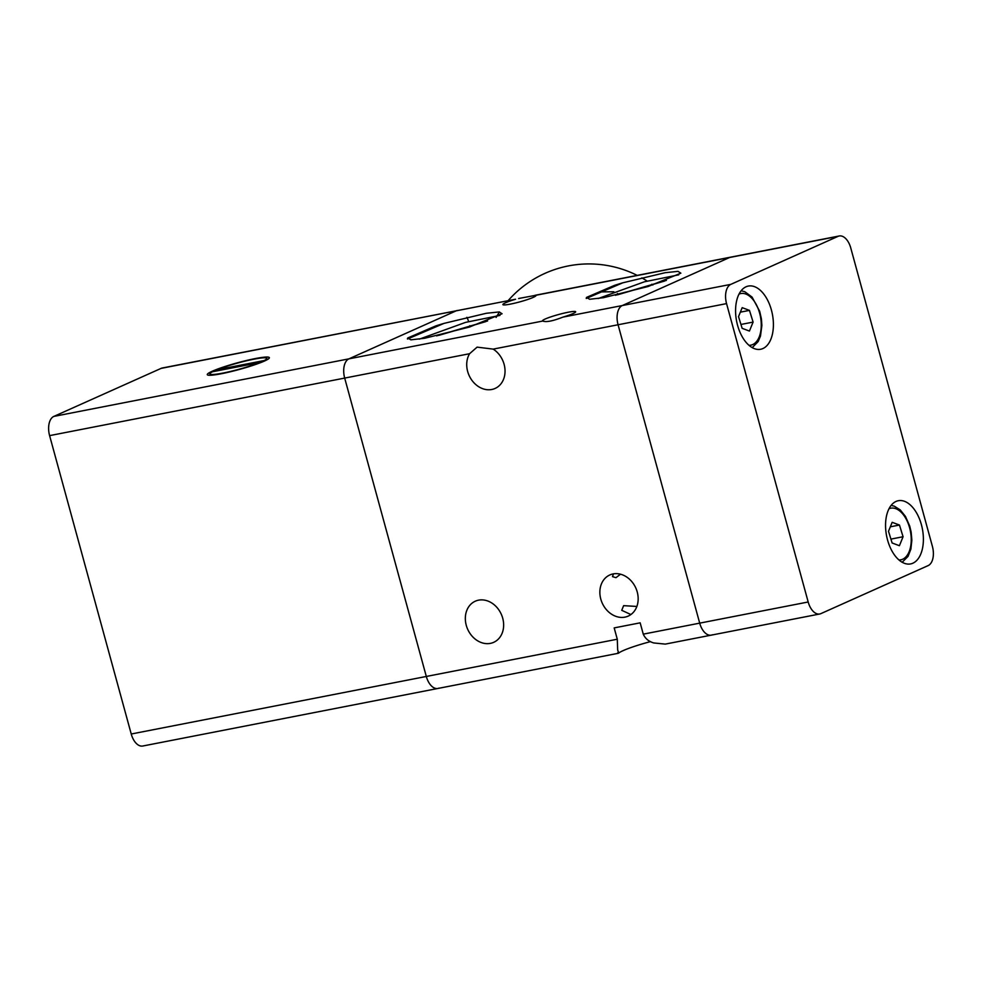 <?xml version="1.0" encoding="UTF-8"?>
<svg xmlns="http://www.w3.org/2000/svg" width="982" height="982" viewBox="0 0 982 982"><rect width="100%" height="100%" fill="white"/><g stroke="black" fill="none" stroke-linecap="round" stroke-linejoin="round"><path stroke-width="1.47" d="M650.526 641.602A32.185 3.462 -15.3 0 0 623.14 650.624A32.185 3.462 -15.3 0 0 618.734 653.055L617.678 650.01L617.285 639.221L614.18 627.903L640.166 622.833L643.259 634.151C645.26 638.595 648.771 641.528 653.803 642.964L665.305 644.106L711.25 635.145A16.093 9.12 -101 0 1 705.174 632.948A16.093 9.12 -101 0 1 699.7 623.14L618.071 324.76A16.093 9.12 -101 0 1 617.568 312.742A16.093 9.12 -101 0 1 622.318 305.537L729.589 257.505A16.093 9.12 -101 0 1 730.731 257.149A16.093 9.12 79 0 0 729.589 257.505L838.076 236.343A16.093 9.12 -101 0 1 839.217 235.987A16.093 9.12 -101 0 1 845.306 238.184A16.093 9.12 -101 0 1 850.768 247.992L932.397 546.373A16.093 9.12 -101 0 1 932.9 558.402A16.093 9.12 -101 0 1 928.15 565.595L820.878 613.627A16.093 9.12 -101 0 1 819.737 613.995A16.093 9.12 -101 0 1 813.648 611.786A16.093 9.12 -101 0 1 808.186 601.991L726.557 303.61A16.093 9.12 -101 0 1 726.054 291.58A16.093 9.12 -101 0 1 730.804 284.375L838.076 236.343M518.631 298.503L535.718 295.312A17.173 1.841 164.7 0 1 535.988 295.533A17.173 1.841 164.7 0 1 533.312 297.35A17.173 1.841 164.7 0 1 514.949 303.119A17.173 1.841 164.7 0 1 502.87 304.592A17.173 1.841 164.7 0 1 505.534 302.775A17.173 1.841 164.7 0 1 515.55 299.252L162.263 368.005A16.093 9.12 79 0 0 161.122 368.373L456.2 310.828A16.093 9.12 -101 0 1 457.342 310.459A16.093 9.12 79 0 0 456.2 310.828L348.929 358.847A16.093 9.12 79 0 0 344.179 366.053A16.093 9.12 79 0 0 344.682 378.082L426.311 676.463A16.093 9.12 79 0 0 431.785 686.258A16.093 9.12 79 0 0 437.862 688.468A16.093 9.12 -101 0 1 431.785 686.258A16.093 9.12 -101 0 1 426.311 676.463L131.232 734.008A16.093 9.12 79 0 0 136.694 743.816A16.093 9.12 79 0 0 142.783 746.013L437.862 688.468A16.093 9.12 -101 0 0 439.003 688.1M613.836 291.764L600.468 291.887L586.954 297.939M466.266 625.325A22.537 18.413 65.9 0 1 475.276 601.205A22.537 18.413 65.9 0 1 502.71 618.206A22.537 18.413 65.9 0 1 493.7 642.326A22.537 18.413 65.9 0 1 466.266 625.325M618.439 294.207A22.537 18.413 -114.1 0 0 617.396 293.508M467.653 371.442A22.537 18.413 65.9 0 1 469.58 353.716L477.092 347.137L493.185 349.113A22.537 18.413 65.9 0 1 504.11 364.322A22.537 18.413 65.9 0 1 495.088 388.442A22.537 18.413 65.9 0 1 467.653 371.442M562.968 317.112C552.78 321.089 546.066 322.403 542.801 321.04A17.173 1.841 164.7 0 1 542.543 320.832A17.173 1.841 164.7 0 1 545.219 319.003A17.173 1.841 164.7 0 1 563.582 313.246A17.173 1.841 164.7 0 1 575.661 311.76A17.173 1.841 164.7 0 1 572.985 313.589A17.173 1.841 164.7 0 1 562.968 317.112L622.318 305.537L729.589 257.505L535.718 295.312M613.431 573.856L612.523 576.643L615.972 577.674L620.514 574.2M618.734 653.055L617.764 652.711M636.864 606.446L623.631 605.661L621.741 610.325L630.91 614.536M600.788 599.081A22.537 18.413 65.9 0 1 609.81 574.961A22.537 18.413 65.9 0 1 637.232 591.974A22.537 18.413 65.9 0 1 628.222 616.095A22.537 18.413 65.9 0 1 600.788 599.081M407.407 338.778L435.738 325.926A52.193 5.61 164.7 0 1 444.011 323.385L486.36 313.27L499.175 311.945L502.06 313.749L469.322 327.08L424.727 338.262L410.832 339.833L407.714 337.992L435.738 325.926M407.493 339.023L444.011 323.385M438.77 335.378L485.722 321.654M436.585 335.869L487.612 320.954M586.205 298.197L614.536 285.357A52.193 5.61 164.7 0 1 622.809 282.804L665.158 272.701L677.985 271.363L680.87 273.168L648.132 286.499L603.525 297.693L589.642 299.264L586.512 297.411L614.536 285.357M586.291 298.442L622.809 282.804M617.568 294.796L664.519 281.073M615.395 295.287L666.422 280.373M598.198 298.54L644.376 281.809L678.746 274.837M419.388 339.121L465.578 322.378L499.948 315.418M712.392 634.789A16.093 9.12 -101 0 1 711.25 635.145L819.737 613.995M912.916 563.177A32.185 18.228 -101 0 1 910.633 563.913A32.185 18.228 -101 0 1 887.016 537.866A32.185 18.228 -101 0 1 896.026 501.446A32.185 18.228 -101 0 1 898.309 500.722A32.185 18.228 -101 0 1 921.926 526.769A32.185 18.228 -101 0 1 912.916 563.177M762.928 348.536A32.185 18.228 -101 0 1 760.645 349.261A32.185 18.228 -101 0 1 737.04 323.213A32.185 18.228 -101 0 1 746.038 286.793A32.185 18.228 -101 0 1 748.321 286.069A32.185 18.228 -101 0 1 771.938 312.116A32.185 18.228 -101 0 1 762.928 348.536M808.186 601.991L699.7 623.14A16.093 9.12 79 0 0 705.174 632.948A16.093 9.12 79 0 0 711.25 635.145M730.804 284.375L622.318 305.537A16.093 9.12 79 0 0 617.568 312.742A16.093 9.12 79 0 0 618.071 324.76L726.557 303.61M749.475 310.386L753.096 322.096L749.426 331.057L742.147 328.332L738.525 316.621L742.183 307.661L749.475 310.386L740.342 312.166M753.096 322.096L740.956 324.453M899.451 525.039L903.072 536.737L899.414 545.71L892.122 542.985L888.501 531.274L892.172 522.314L899.451 525.039L890.318 526.818M903.072 536.737L890.932 539.106M643.259 634.151L699.7 623.14L618.071 324.76L493.185 349.113M49.603 435.627L344.682 378.082A16.093 9.12 -101 0 1 344.179 366.053A16.093 9.12 -101 0 1 348.929 358.847L53.85 416.405A16.093 9.12 79 0 0 49.1 423.598A16.093 9.12 79 0 0 49.603 435.627L131.232 734.008M255.259 358.577A32.185 3.462 164.7 0 1 269.289 358.074A32.185 3.462 164.7 0 1 221.38 373.737A32.185 3.462 164.7 0 1 207.558 374.964A32.185 3.462 164.7 0 1 221.662 367.624A32.185 3.462 164.7 0 1 255.259 358.577M259.788 362.947L259.678 362.567A29.509 3.179 164.7 0 1 222.791 373.111A29.509 3.179 164.7 0 1 209.866 373.946A29.509 3.179 164.7 0 1 212.456 371.773L259.678 362.567M217.268 370.828L216.973 369.748A29.509 3.179 164.7 0 1 253.847 359.203A29.509 3.179 164.7 0 1 266.785 358.369A29.509 3.179 164.7 0 1 264.195 360.541L264.342 361.081M216.973 369.748L264.195 360.541M469.777 325.705L470.096 326.846M53.85 416.405L161.122 368.373M466.88 317.309A16.093 9.12 -101 0 1 468.623 321.531M515.55 299.252L456.2 310.828L348.929 358.847L542.801 321.04M469.58 353.716L344.682 378.082L426.311 676.463L617.285 639.221M898.972 559.961A26.293 14.89 79 0 0 903.477 558.819A26.293 14.89 79 0 0 909.197 526.364A26.293 14.89 79 0 0 888.992 508.762M748.996 345.308A26.293 14.89 79 0 0 753.489 344.166A26.293 14.89 79 0 0 759.221 311.711A26.293 14.89 79 0 0 739.016 294.109M839.217 235.987L534.92 295.324M618.341 653.276L437.862 688.468M891.116 505.411L894.271 506.16L900.285 509.953L905.465 516.434L909.725 526.094L911.124 531.974L911.861 540.112L910.879 549.122L908.068 556.364L902.2 562.269M741.14 290.758L744.81 291.715L752.065 297.092L759.675 311.245L761.394 318.831L761.885 325.435L760.485 336.028L758.178 341.552L752.224 347.616M266.785 358.369L267.153 359.707M209.866 373.946L210.234 375.271M652.846 285.038A107.296 107.296 0 0 0 651.79 284.264M647.089 281.048A107.296 107.296 0 0 0 641.835 277.869M637.195 275.39A107.296 107.296 0 0 0 508.234 300.541M499.507 311.957A107.296 107.296 0 0 0 496.106 317.432"/></g></svg>
